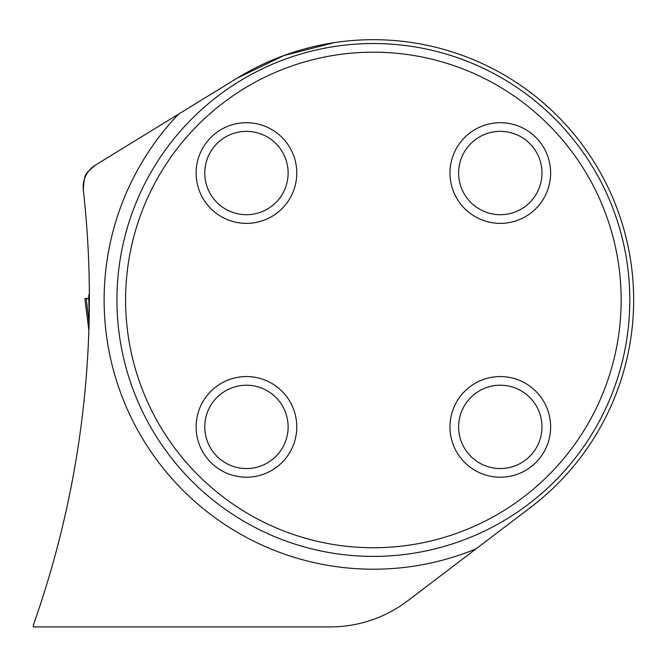 <?xml version="1.0" encoding="UTF-8"?>
<svg xmlns="http://www.w3.org/2000/svg" width="667" height="667" viewBox="0 0 667 667"><rect width="100%" height="100%" fill="white"/><g stroke="black" fill="none" stroke-linecap="round" stroke-linejoin="round"><path stroke-width="1" d="M87.802 354.235L87.369 361.306M87.177 364.065L87.644 356.887M89.378 298.724L89.128 320.702M334.009 42.68L283.859 55.586L237.294 78.089L178.531 114.132L237.294 78.089A260.28 260.28 0 0 1 633.65 299.958A260.28 260.28 0 0 1 530.89 507.162L407.762 600.767A128.214 128.214 0 0 1 330.173 626.913L33.35 626.913L33.35 625.104A978.923 978.923 0 0 0 83.308 189.837C83.892 179.156 85.068 173.779 86.843 173.728C85.926 173.57 88.769 170.71 95.381 165.133A25.646 25.646 0 0 0 83.308 189.837M116.942 299.958A256.428 256.428 0 0 1 373.37 43.53A256.428 256.428 0 0 1 629.806 299.958A256.428 256.428 0 0 1 373.37 556.395A256.428 256.428 0 0 1 116.942 299.958M125.596 299.958A247.774 247.774 0 0 1 497.265 85.384A247.774 247.774 0 0 1 497.265 514.54A247.774 247.774 0 0 1 125.596 299.958M449.975 426.888A50.325 50.325 0 0 0 500.3 477.213A50.325 50.325 0 0 0 550.625 426.888A50.325 50.325 0 0 0 500.3 376.563A50.325 50.325 0 0 0 449.975 426.888M449.975 173.036A50.325 50.325 0 0 1 500.3 122.711A50.325 50.325 0 0 1 550.625 173.036A50.325 50.325 0 0 1 500.3 223.362A50.325 50.325 0 0 1 449.975 173.036M196.123 426.888A50.325 50.325 0 0 1 246.448 376.563A50.325 50.325 0 0 1 296.773 426.888A50.325 50.325 0 0 1 246.448 477.213A50.325 50.325 0 0 1 196.123 426.888M196.123 173.036A50.325 50.325 0 0 0 246.448 223.362A50.325 50.325 0 0 0 296.773 173.036A50.325 50.325 0 0 0 246.448 122.711A50.325 50.325 0 0 0 196.123 173.036M288.119 426.888A41.671 41.671 0 0 1 225.613 462.973A41.671 41.671 0 0 1 225.613 390.804A41.671 41.671 0 0 1 288.119 426.888M288.119 173.036A41.671 41.671 0 0 1 225.613 209.121A41.671 41.671 0 0 1 225.613 136.943A41.671 41.671 0 0 1 288.119 173.036M541.971 173.036A41.671 41.671 0 0 1 479.465 209.121A41.671 41.671 0 0 1 479.465 136.943A41.671 41.671 0 0 1 541.971 173.036M541.971 426.888A41.671 41.671 0 0 1 479.465 462.973A41.671 41.671 0 0 1 479.465 390.804A41.671 41.671 0 0 1 541.971 426.888M476.013 548.883A269.251 269.251 0 0 1 178.531 114.132L95.381 165.133M89.178 318.451L88.778 295.598M88.761 298.666L88.269 298.708M85.793 298.824L86.235 298.666L89.078 322.828M85.91 298.683L84.842 298.649L88.869 330.248M88.611 298.307L84.842 298.649L88.869 330.273M89.378 298.307L86.235 298.666L89.378 298.666M89.37 294.764L88.761 294.764M86.243 298.666L88.828 298.666M88.703 298.674L88.186 298.674"/></g></svg>
